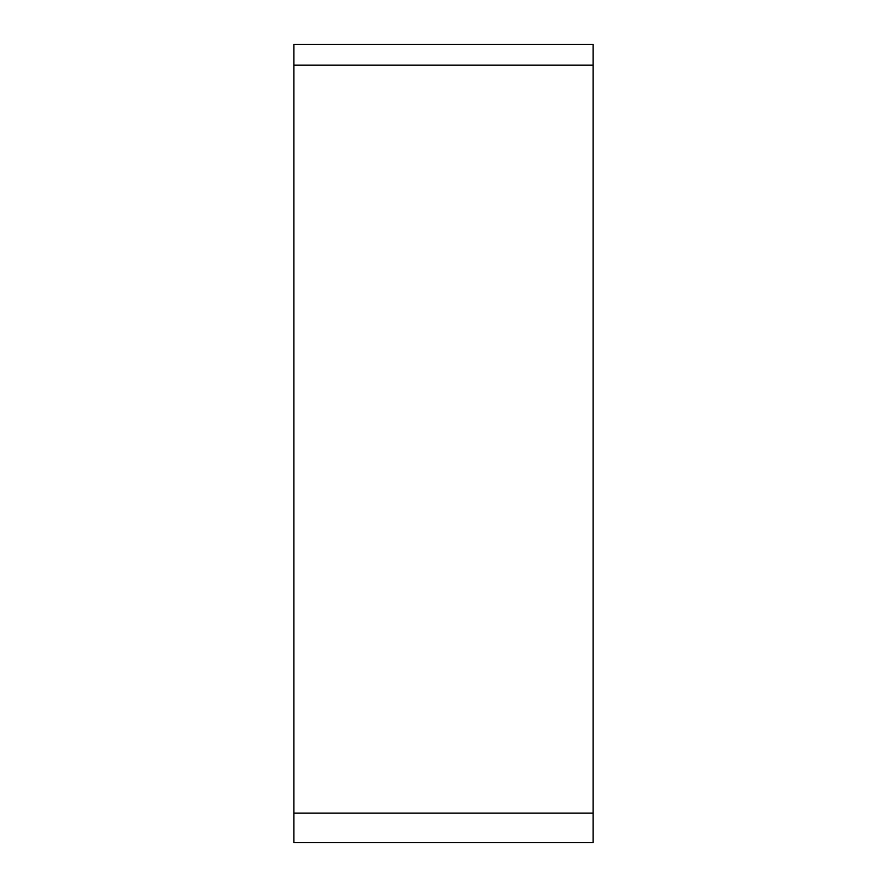 <?xml version="1.0" encoding="UTF-8"?>
<svg xmlns="http://www.w3.org/2000/svg" width="887" height="887" viewBox="0 0 887 887"><rect width="100%" height="100%" fill="white"/><g stroke="black" fill="none" stroke-linecap="round" stroke-linejoin="round"><path stroke-width="1.33" d="M593.104 633.651L593.104 65.128L593.104 842.65L293.896 842.65L293.896 44.35L593.104 44.35L593.104 443.5M593.104 44.35L593.104 65.128L293.896 65.128M293.896 813.135L593.104 813.135L593.104 842.65"/></g></svg>
